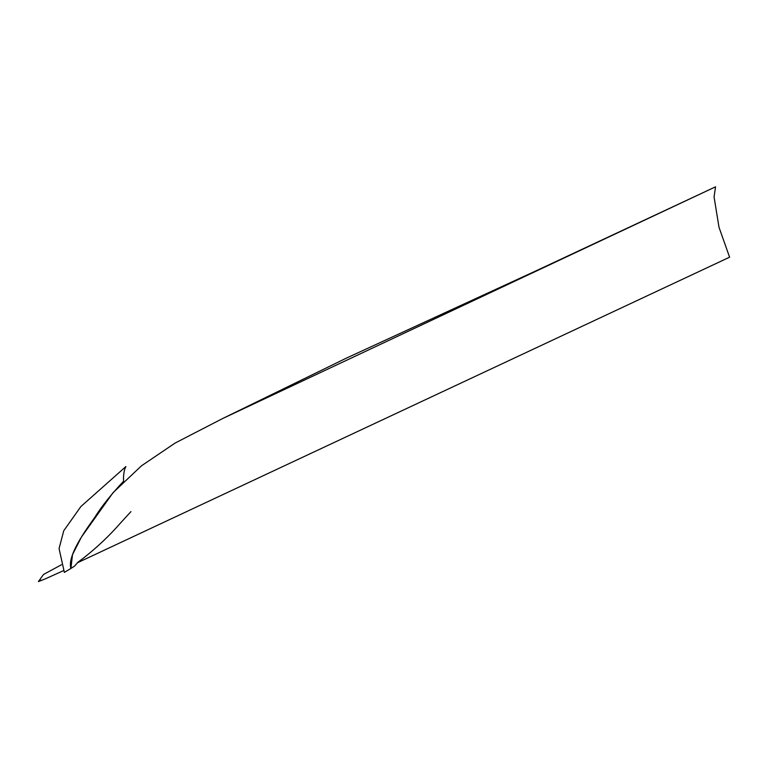 <?xml version="1.0" encoding="UTF-8"?>
<svg xmlns="http://www.w3.org/2000/svg" width="768" height="768" viewBox="0 0 768 768"><rect width="100%" height="100%" fill="white"/><g stroke="black" fill="none" stroke-linecap="round" stroke-linejoin="round"><path stroke-width="1.15" d="M123.552 481.267C123.312 474.797 124.09 469.891 125.904 466.55L80.918 506.496L63.754 530.746L59.059 548.592L64.368 572.39L70.896 568.454C67.68 557.251 80.774 536.726 94.646 517.555C101.51 506.506 111.149 494.41 123.552 481.267M77.165 562.896L729.6 257.194L719.002 227.28L714.058 196.925L715.555 186.806L222.595 418.56L175.114 443.059L141.485 465.802L113.107 492.614L81.427 537.062L72.499 554.669L70.896 568.454L74.486 566.15L78.23 562.013L83.318 558.192C97.258 547.248 109.747 535.421 120.787 522.701L130.944 511.622M40.762 580.166L38.4 581.587L44.89 579.053L63.59 570.614M61.43 564.768L43.517 574.474L38.4 581.587M715.555 186.806L537.917 269.962L346.195 358.214L222.595 418.56"/></g></svg>
